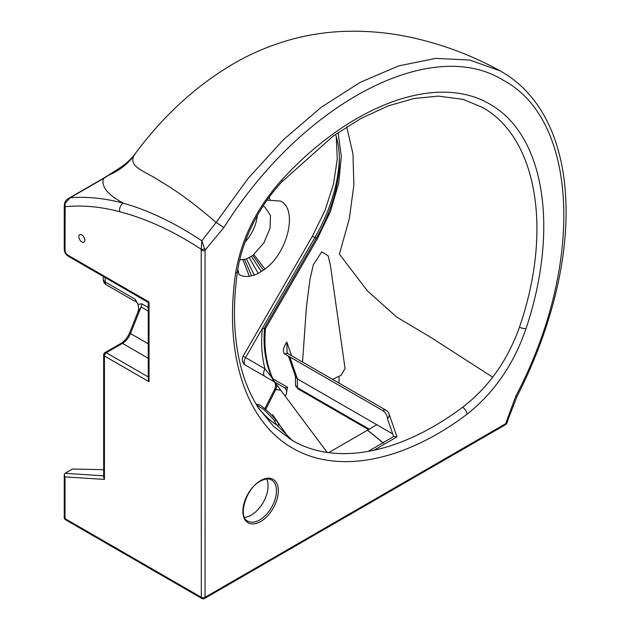 <?xml version="1.0" encoding="UTF-8"?>
<svg xmlns="http://www.w3.org/2000/svg" width="630" height="630" viewBox="0 0 630 630"><rect width="100%" height="100%" fill="white"/><g stroke="black" fill="none" stroke-linecap="round" stroke-linejoin="round"><path stroke-width="0.94" d="M245.086 242.03A29.704 17.152 120 0 0 257.308 215.602M239.691 259.969L246.44 258.93L252.843 255.41L263.899 242.881L270.105 228.068L270.459 215.476L264.805 206.994L263.001 206.183M267.089 200.127L280.555 201.08C298.069 209.215 287.997 252.543 264.923 269.057L258.245 273.389L254.307 275.097L249.354 276.31C245.369 276.791 241.928 276.2 239.03 274.546L239.022 274.538M256.166 404.255L260.072 405.098C266.175 409.469 271.625 414.642 276.428 420.627C279.295 424.533 279.476 426.022 276.972 425.085C270.939 421.415 264.781 415.761 258.497 408.106M235.636 273.066C241.408 238.715 256.804 207.664 281.815 179.92C351.587 103.682 438.795 72.23 491.487 105.139C545.108 136.994 559.046 230.005 526.003 328.702C513.86 364.164 494.251 392.647 467.161 414.154C402.751 462.719 335.585 474.729 290.572 446.938C245.48 419.903 223.934 353.643 235.636 273.066A6.599 3.04 8.4 0 0 237.494 271.341C234.62 291.934 233.785 311.149 234.99 328.986C236.132 346.114 238.99 361.777 243.566 375.968C247.393 387.82 252.315 398.412 258.324 407.736L273.774 426.605L292.351 440.52L276.972 425.085M292.351 440.52C336.507 466.082 400.554 453.75 462.696 407.193C488.541 387.332 507.457 360.691 519.443 327.269C553.061 229.989 536.799 137.757 482.58 107.47L463.019 99.359L438.433 96.114L414.075 98.493L388.238 105.879L360.919 118.471L333.349 135.915L281.996 181.716A6.599 1.977 42.8 0 0 281.815 179.92M276.727 424.888L273.436 419.375L263.773 409.429L256.623 405.011M507.623 421.572L506.276 424.061L505.087 424.951A2.638 1.528 -120 0 0 505.63 423.746L515.781 396.207C584.585 265.71 578.6 120.07 503.449 80.364C431.369 35.107 302.235 103.092 223.815 227.635L205.041 250.197L205.041 597.295L506.693 423.108L516.986 396.514A6.599 0.472 -152.9 0 1 515.781 396.207M244.511 517.332A23.759 13.718 120 0 0 251.268 515.072A23.759 13.718 120 0 0 266.648 478.989M137.285 302.967L136.608 302.321A6.599 3.811 -60 0 1 135.237 299.297L137.97 304.345L138.726 308.96L137.876 312.126M105.155 277.554L105.155 281.925A6.599 3.811 180 0 1 103.226 279.232A6.599 6.599 0 0 0 106.525 284.949L134.521 301.116A6.599 3.811 120 0 0 134.544 301.124M137.97 304.345L141.774 303.81L148.255 307.55M103.659 469.689L72.481 469.019L65.016 473.335L64.244 474.823L65.016 476.886L65.016 518.608L201.309 597.295L201.214 249.259C173.518 231.171 146.349 218.657 119.708 211.727C100.477 206.64 82.246 204.97 65.016 206.727A2.638 1.528 180 0 1 64.244 205.648L64.244 249.173C64.433 252.236 65.811 254.614 68.363 256.308L148.255 302.439L149.034 301.99L149.034 381.709L148.255 379.11L148.255 302.439M271.924 377.732L265.01 368.834A112.211 91.618 120 0 1 262.395 328.419L245.55 357.596L265.01 368.834A6.599 3.811 120 0 0 265.01 376.457L273.892 381.583A6.599 5.386 120 0 1 273.924 381.599M273.892 381.583L273.798 381.52A6.599 5.386 123.8 0 1 273.955 381.623L254.079 370.141A6.599 3.811 -60 0 0 254.103 370.156M335.53 134.363A111.912 64.614 -60 0 1 316.221 238.337L317.268 238.943L265.506 328.577C263.694 347.445 266.301 364.534 273.318 379.858L274.373 381.567L273.798 381.52L276.523 384.465A6.599 3.835 -65.1 0 1 275.782 389.537C275.011 388.316 274.727 388.403 274.948 389.797M264.813 408.736L274.995 388.631C275.924 384.536 275.578 382.197 273.955 381.623M284.232 395.175L285.24 395.758L286.288 394.152L287.461 387.182A6.599 3.811 -60 0 1 284.161 387.513L274.932 382.182L284.161 387.513A6.599 5.386 120 0 1 286.288 394.152M276.523 384.465L280.775 390.261L275.782 389.537L265.679 409.476M280.775 390.261L327.135 452.379M289.233 438.653L272.499 414.572L271.979 415.477M243.133 356.202A6.599 6.599 0 0 0 245.55 365.219L245.55 365.219A6.599 3.811 120 0 1 245.55 357.596L243.133 356.202L312.441 236.155L314.858 237.549L262.395 328.419L264.498 328.781M265.506 328.577L264.6 327.757A105.612 86.231 -60 0 0 273.034 380.118M302.542 362.045L306.4 307.338L309.984 279.271L313.346 264.781L321.725 251.827L328.183 255.851L330.435 265.584L345.043 368.4L341.216 375.189L332.514 379.355M133.828 156.012C128.394 167.383 145.53 171.171 161.319 181.905C178.188 191.811 196.434 205.341 216.066 222.492L248.055 178.487L283.618 139.529L321.284 107.226L360.218 82.333L398.648 65.898L435.747 58.37L469.822 60.055L500.126 70.851C472.823 55.802 443.874 44.809 413.28 37.879C389.379 32.532 365.424 30.405 341.428 31.5C326.348 32.256 311.724 34.367 297.541 37.824C273.152 43.927 250.488 53.345 229.541 66.063C193.764 87.901 162.422 116.975 135.497 153.303L133.828 156.012A66.008 63.339 -158.2 0 1 108.927 175.093L103.54 178.518A6.599 3.811 -120 0 0 102.54 178.818L68.442 198.505C66.756 199.403 65.528 200.805 64.756 202.718L64.756 202.718A2.638 0.693 19 0 0 65.166 203.317L65.016 250.252A3.961 2.284 -120 0 0 67.82 255.103L149.034 301.99M492.676 377.205L430.762 337.365L396.735 317.087L367.329 290.824L339.42 254.095L349.288 218.886L353.855 185.11L352.981 153.996L346.72 126.866M81.821 234.888A4.292 2.481 -120 0 0 79.671 234.675A4.292 2.481 -120 0 0 79.018 238.116A4.292 2.481 -120 0 0 81.821 241.896A4.292 2.481 -120 0 0 83.963 242.109A4.292 2.481 -120 0 0 84.625 238.668A4.292 2.481 -120 0 0 81.821 234.888M119.708 211.727A6.599 4.662 105.1 0 1 123.173 203.136C107.517 194.56 100.973 186.354 103.54 178.518L70.19 197.773C86.948 196.418 104.612 198.206 123.173 203.136C148.782 210.412 174.998 222.973 201.836 240.817L216.066 222.492A6.599 0.472 32.9 0 1 223.815 227.635M135.497 153.303C131.331 158.925 126.11 163.784 119.818 167.879L108.927 175.093A6.599 3.575 -122.9 0 0 108.132 175.392L102.54 178.818M288.453 356.147L295.643 376.921L297.415 378.913L297.415 387.663L369.188 429.101M392.726 433.936L297.415 378.913L289.8 356.926M328.702 452.6L367.471 430.219L382.961 442.74M376.764 424.722L367.471 430.219M383.024 442.669L367.471 430.093M284.76 354.013A6.599 3.811 -60 0 1 288.06 353.682L287.044 352.091L286.815 342.043C283.059 347.807 282.366 351.8 284.76 354.013L382.772 410.602A6.599 3.811 60 0 1 387.442 418.69L393.624 436.551L396.924 436.692L389.009 413.831A6.599 6.599 0 0 0 386.072 410.272A6.599 3.811 -60 0 0 382.772 410.602M148.255 358.265L122.488 343.382A2.638 1.528 -120 0 0 121.165 343.255L104.982 352.595A2.638 2.638 0 0 0 103.659 354.887L103.659 477.351L104.43 479.422L65.016 476.886M148.255 311.094L141.104 306.967L137.954 311.929L129.638 332.734C127.567 337.562 124.748 341.066 121.165 343.255M393.624 436.551L382.961 442.709L383.662 443.11M382.961 442.709L383.662 443.237M65.166 203.317L70.19 197.773L68.442 198.505M204.742 248.771A2.638 1.095 -11.2 0 1 201.214 249.259L201.836 240.817L205.041 250.197A2.638 1.528 0 0 1 201.309 250.197M506.276 424.061A2.638 1.858 -134.3 0 0 506.693 423.108M269.12 197.292A42.903 24.775 -60 0 1 270.097 199.474M276.428 420.627A1.323 0.913 142.9 0 0 274.743 421.116M237.849 269.12L239.03 274.546M264.923 269.057L253.89 254.607M242.944 259.851L249.354 276.31M263.387 270.215L252.843 255.41M244.527 259.529L251.606 275.893M261.348 271.601L251.409 256.394M246.44 258.93L254.307 275.097M258.245 273.389L249.228 257.678M237.494 271.341L237.494 271.341C241.952 240.857 258.662 206.553 281.996 181.716M462.696 407.193A6.599 3.166 52.7 0 1 467.161 414.154M260.599 480.58A25.082 14.482 -60 0 1 278.334 490.817A25.082 14.482 -60 0 1 260.599 521.538A25.082 14.482 -60 0 1 242.865 511.3A25.082 14.482 -60 0 1 260.599 480.58M247.787 521.097A23.759 13.718 120 0 0 259.662 519.923A23.759 13.718 120 0 0 275.192 498.984A23.759 13.718 120 0 0 271.546 479.942C268.64 478.272 264.899 478.682 260.324 481.186C245.684 488.534 237.715 517.104 247.787 521.097M519.443 327.269A6.599 1.835 18.2 0 0 526.003 328.702M135.237 299.297L105.155 281.925A6.599 3.811 -60 0 0 106.525 284.949L134.521 301.116M65.016 473.335L103.659 475.815M284.161 387.513L274.932 382.182L284.161 387.513M287.461 387.182L272.798 378.717M339.365 157.713A118.511 68.426 120 0 1 314.858 237.549L316.221 238.337L264.6 327.757M291.548 355.698L286.815 342.043M149.034 381.709L104.43 355.966L104.43 479.422M295.486 384.969A6.599 3.811 0 0 0 297.415 387.663A2.638 1.528 120 0 0 297.966 388.875L295.486 384.969L295.486 376.457M254.055 370.125A6.599 5.386 -60 0 0 254.079 370.141L245.55 365.219M141.774 303.81A6.599 3.811 120 0 1 141.104 306.967L130.489 333.53A13.199 7.623 -60 0 1 122.488 343.382L106.297 352.729L148.255 376.953M129.638 332.734A2.638 0.52 -158.2 0 0 130.489 333.53L148.255 343.791M106.525 284.949L115.062 289.879A6.599 5.386 120 0 1 115.03 289.863M65.016 250.252A2.638 1.528 180 0 1 64.244 249.173M64.244 474.823L64.244 517.529A2.638 2.638 0 0 0 65.567 519.813L201.852 598.5A2.638 1.528 -60 0 1 201.309 597.295A2.638 1.528 0 0 0 205.041 597.295A2.638 1.528 -120 0 1 204.49 598.5L505.087 424.951M65.567 519.813A2.638 1.528 -60 0 1 65.016 518.608A2.638 1.528 0 0 1 64.244 517.529M67.82 255.103A2.638 1.528 120 0 0 68.363 256.308M103.659 354.887A2.638 1.528 0 0 0 104.43 355.966A2.638 1.528 -60 0 1 106.297 352.729A2.638 1.528 60 0 0 104.982 352.595M382.961 442.827L368.022 451.45M387.442 418.69A6.599 4.819 -19.1 0 0 389.009 413.831M288.06 353.682L386.072 410.272M464.145 99.666L462.648 99.257M277.31 425.085C277.751 426.085 266.608 418.651 258.599 408.216M273.318 379.858L275.019 382.3M339.05 376.559L339.05 383.127M317.268 238.943L330.49 211.326L338.704 183.188L341.326 156.39L338.066 132.599M312.441 236.155L325.041 210.373L333.475 184.141L337.27 159.051L336.262 136.678M103.226 276.436L103.226 279.232M368.416 429.55L297.966 388.875M373.873 450.308L396.837 436.929M119.818 167.879L108.132 175.392M64.756 202.718L64.244 205.648M516.986 396.514C533.775 363.573 546.415 330.293 554.912 296.691C563.622 261.946 567.236 229.225 565.756 198.529C564.622 175.077 560.448 153.925 553.25 135.064C541.894 105.761 524.184 84.357 500.126 70.851L500.126 70.851M201.852 598.5A2.638 2.638 0 0 0 204.49 598.5"/></g></svg>
